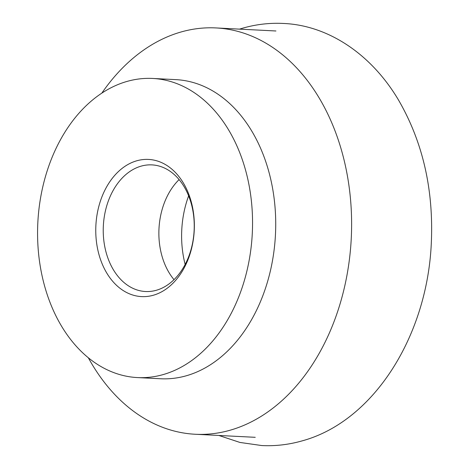 <?xml version="1.0" encoding="UTF-8"?>
<svg xmlns="http://www.w3.org/2000/svg" width="469" height="469" viewBox="0 0 469 469"><rect width="100%" height="100%" fill="white"/><g stroke="black" fill="none" stroke-linecap="round" stroke-linejoin="round"><path stroke-width="0.7" d="M188.638 195.849A85.85 61.545 -87.1 0 0 185.149 264.44M101.808 93.155A203.429 145.841 92.9 0 1 181.151 31.956A203.429 145.841 92.9 0 1 215.939 27.929A203.429 145.841 92.9 0 1 351.445 214.222A203.429 145.841 92.9 0 1 230.05 430.237A203.429 145.841 92.9 0 1 195.262 434.259A203.429 145.841 92.9 0 1 88.342 357.788M152.671 78.452L175.84 79.63A149.758 107.36 92.9 0 1 275.596 216.772A149.758 107.36 92.9 0 1 186.234 375.792A149.758 107.36 92.9 0 1 160.621 378.759L137.452 377.58A149.758 107.36 92.9 0 1 37.696 240.439A149.758 107.36 92.9 0 1 127.058 81.413A149.758 107.36 92.9 0 1 152.671 78.452A149.758 107.36 92.9 0 1 252.428 215.593A149.758 107.36 92.9 0 1 163.06 374.614A149.758 107.36 92.9 0 1 137.452 377.58M141.122 166.143A63.397 45.452 92.9 0 1 151.962 164.889A63.397 45.452 92.9 0 1 194.189 222.945A63.397 45.452 92.9 0 1 156.359 290.264A63.397 45.452 92.9 0 1 145.519 291.519A63.397 45.452 92.9 0 1 103.286 233.462A63.397 45.452 92.9 0 1 141.122 166.143M136.807 160.779A68.679 49.239 92.9 0 1 193.662 214.198A68.679 49.239 92.9 0 1 153.316 295.247A68.679 49.239 92.9 0 1 96.456 241.828A68.679 49.239 92.9 0 1 136.807 160.779M174.011 279.653A63.397 45.452 92.9 0 1 179.105 179.586M239.53 29.131L243.024 28.081C256.267 24.324 269.675 22.776 283.241 23.45C326.969 25.15 370.451 52.921 398.322 99.709C422.751 141.726 433.743 189.523 431.304 243.106C427.347 335.265 374.168 421.361 301.983 440.919C288.734 444.676 275.326 446.224 261.761 445.55L239.94 442.443L218.853 435.461M275.93 30.983L215.939 27.929M255.253 437.313L195.262 434.259"/></g></svg>
